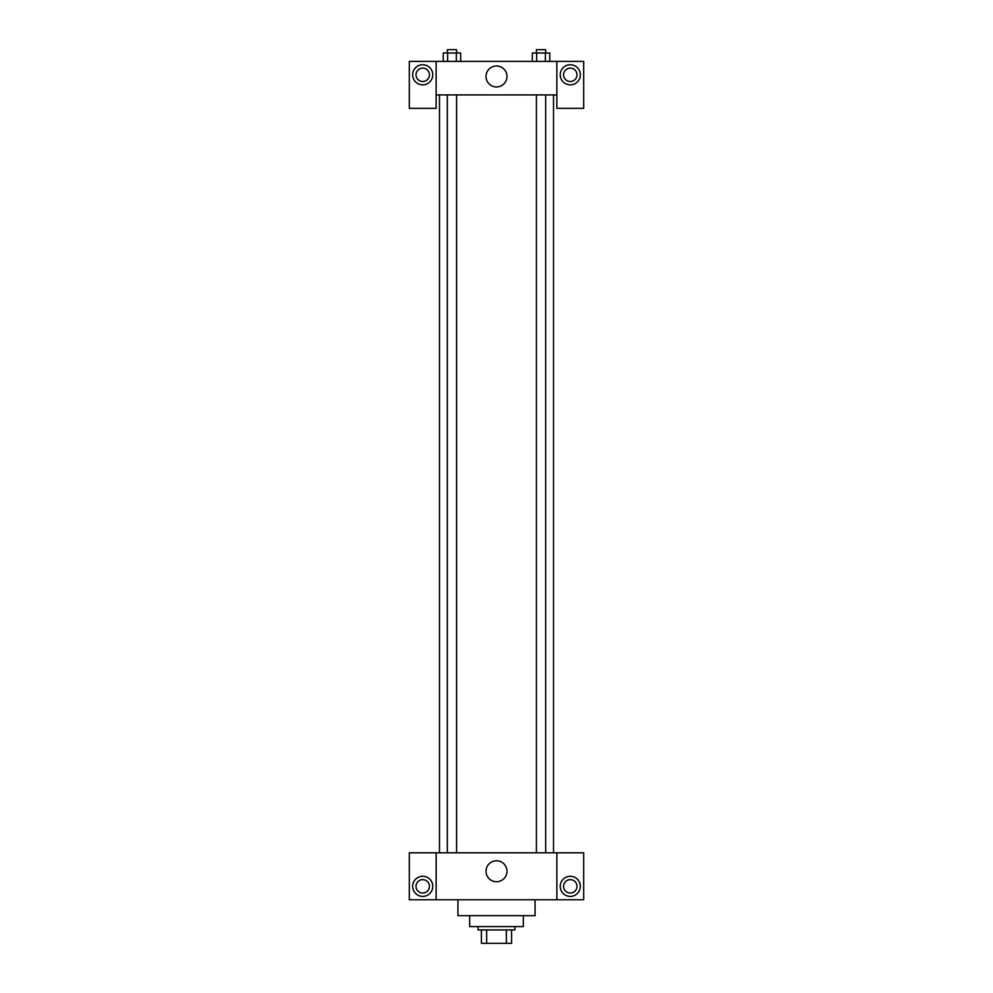 <?xml version="1.0" encoding="UTF-8"?>
<svg xmlns="http://www.w3.org/2000/svg" width="993" height="993" viewBox="0 0 993 993"><rect width="100%" height="100%" fill="white"/><g stroke="black" fill="none" stroke-linecap="round" stroke-linejoin="round"><path stroke-width="1.49" d="M506.343 929.932L506.343 943.35L481.406 943.35L481.406 929.932M506.343 943.35L511.594 943.35L511.594 929.932L511.594 943.35M514.945 926.581L514.945 929.932L478.055 929.932L478.055 926.581M486.657 929.932L486.657 943.35M523.323 915.683L523.323 926.581L469.677 926.581L469.677 915.683M535.066 899.757L535.066 915.683L457.934 915.683L457.934 899.757M556.862 852.801L556.862 899.757L583.685 899.757L583.685 852.801L436.138 852.801L436.138 899.757L409.315 899.757L409.315 852.801L436.138 852.801M556.862 899.757L436.138 899.757M486.024 871.246A10.476 10.476 0 0 1 501.738 862.172A10.476 10.476 0 0 1 501.738 880.332A10.476 10.476 0 0 1 486.024 871.246M570.28 896.406A10.067 10.067 0 0 1 561.566 881.312A10.067 10.067 0 0 1 578.993 881.312A10.067 10.067 0 0 1 570.28 896.406M422.72 896.406A10.067 10.067 0 0 1 414.007 881.312A10.067 10.067 0 0 1 431.434 881.312A10.067 10.067 0 0 1 422.72 896.406M563.565 886.339A6.703 6.703 0 0 1 570.28 879.637A6.703 6.703 0 0 1 576.983 886.339A6.703 6.703 0 0 1 570.28 893.042A6.703 6.703 0 0 1 563.565 886.339M416.017 886.339A6.703 6.703 0 0 1 422.72 879.637A6.703 6.703 0 0 1 429.435 886.339A6.703 6.703 0 0 1 422.72 893.042A6.703 6.703 0 0 1 416.017 886.339M553.511 94.918L553.511 852.801M536.406 852.801L536.406 94.918M456.594 94.918L456.594 852.801M556.862 94.918L556.862 108.336L583.685 108.336L583.685 61.392L556.862 61.392L556.862 94.918L436.138 94.918L436.138 108.336L409.315 108.336L409.315 61.392L436.138 61.392L436.138 94.918M429.435 74.798A6.703 6.703 0 0 1 422.72 81.513A6.703 6.703 0 0 1 416.017 74.798A6.703 6.703 0 0 1 422.72 68.095A6.703 6.703 0 0 1 429.435 74.798M422.72 84.864A10.067 10.067 0 0 1 414.007 69.771A10.067 10.067 0 0 1 431.434 69.771A10.067 10.067 0 0 1 422.72 84.864M576.983 74.798A6.703 6.703 0 0 1 566.929 80.607A6.703 6.703 0 0 1 566.929 68.989A6.703 6.703 0 0 1 576.983 74.798M570.28 84.864A10.067 10.067 0 0 1 561.566 69.771A10.067 10.067 0 0 1 578.993 69.771A10.067 10.067 0 0 1 570.28 84.864M556.862 61.392L436.138 61.392M486.024 76.473A10.476 10.476 0 0 1 501.738 67.4A10.476 10.476 0 0 1 501.738 85.559A10.476 10.476 0 0 1 486.024 76.473M549.75 61.392L549.75 53.001L532.322 53.001L532.322 61.392M545.393 53.001L545.393 61.392M536.679 53.001L536.679 61.392M536.406 53.001L536.406 49.65L545.666 49.65L545.666 53.001M460.678 61.392L460.678 53.001L443.25 53.001L443.25 61.392M456.321 53.001L456.321 61.392M447.607 53.001L447.607 61.392M447.334 53.001L447.334 49.65L456.594 49.65L456.594 53.001M439.489 94.918L439.489 852.801M545.666 852.801L545.666 94.918M447.334 94.918L447.334 852.801"/></g></svg>
